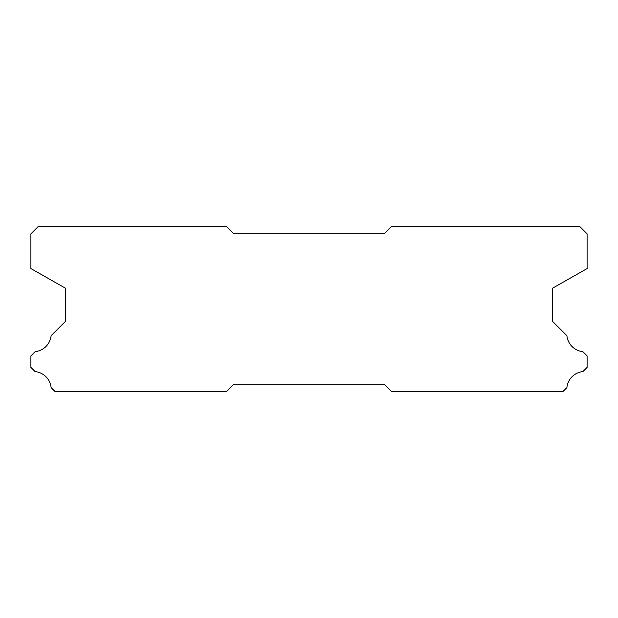 <?xml version="1.0" encoding="UTF-8"?>
<svg xmlns="http://www.w3.org/2000/svg" width="618" height="618" viewBox="0 0 618 618"><rect width="100%" height="100%" fill="white"/><g stroke="black" fill="none" stroke-linecap="round" stroke-linejoin="round"><path stroke-width="0.93" d="M579.584 226.319L391.681 226.319L384.164 233.836L233.836 233.836L226.319 226.319L38.416 226.319L30.9 233.836L30.9 268.591L65.477 288.212L65.477 321.329L51.101 335.705A17.891 17.891 0 0 1 35.164 351.642L30.9 355.898L30.9 367.401L35.079 371.58A17.891 17.891 0 0 1 51.109 387.61L55.18 391.681L226.319 391.681L233.836 384.164L384.164 384.164L391.681 391.681L562.82 391.681L566.891 387.61A17.891 17.891 0 0 1 582.921 371.58L587.1 367.401L587.1 355.898L582.836 351.642A17.891 17.891 0 0 1 566.899 335.705L552.523 321.329L552.523 288.212L587.1 268.591L587.1 233.836L579.584 226.319"/></g></svg>
